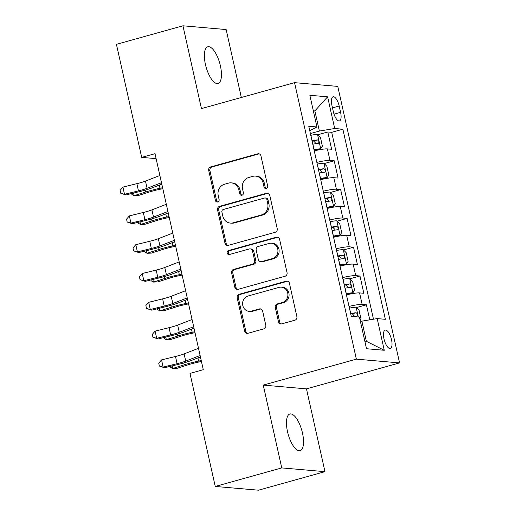 <?xml version="1.0" encoding="UTF-8"?>
<svg xmlns="http://www.w3.org/2000/svg" width="516" height="516" viewBox="0 0 516 516"><rect width="100%" height="100%" fill="white"/><g stroke="black" fill="none" stroke-linecap="round" stroke-linejoin="round"><path stroke-width="0.77" d="M266.282 188.443A2.045 1.877 -85 0 0 267.669 185.954L260.954 155.916A2.922 2.683 -85 0 0 257.71 153.82L210.709 166.92A2.922 2.683 -85 0 0 208.728 170.474L215.443 200.511A2.045 1.877 -85 0 0 217.713 201.982A2.045 1.877 -85 0 0 219.1 199.492L218.229 195.603A9.346 8.591 -85 0 1 224.563 184.231L228.478 183.135A9.346 8.591 -85 0 1 231.31 182.87A9.346 8.591 -85 0 1 238.856 189.856L239.727 193.745A2.045 1.877 -85 0 0 241.998 195.209A2.045 1.877 -85 0 0 243.384 192.726L242.514 188.837A9.346 8.591 -85 0 1 248.847 177.459L252.763 176.369A9.346 8.591 -85 0 1 255.594 176.104A9.346 8.591 -85 0 1 263.147 183.083L264.011 186.973A2.045 1.877 -85 0 0 266.282 188.443M302.473 432.995A19.047 7.095 74.4 0 0 289.882 414A19.047 7.095 74.4 0 0 287.522 431.692A19.047 7.095 74.4 0 0 300.112 450.687A19.047 7.095 74.4 0 0 302.473 432.995M220.384 65.764A19.047 7.095 74.4 0 0 207.8 46.775A19.047 7.095 74.4 0 0 205.439 64.468A19.047 7.095 74.4 0 0 218.023 83.463A19.047 7.095 74.4 0 0 220.384 65.764M391.502 339.605A9.52 3.548 74.4 0 0 385.207 330.111A9.52 3.548 74.4 0 0 384.027 338.96A9.52 3.548 74.4 0 0 390.322 348.455A9.52 3.548 74.4 0 0 391.502 339.605M278.472 321.771A2.922 2.683 -85 0 0 281.717 323.867L294.9 320.191A2.922 2.683 -85 0 0 296.881 316.637L289.424 283.278A2.922 2.683 -85 0 0 286.18 281.175L239.179 294.281A2.922 2.683 -85 0 0 237.199 297.835L244.655 331.195A2.922 2.683 -85 0 0 247.899 333.291L263.824 328.853A2.922 2.683 -85 0 0 265.805 325.299L262.612 311.019A2.922 2.683 -85 0 0 259.374 308.923L251.473 311.122A7.811 7.179 -85 0 1 249.105 311.348A7.811 7.179 -85 0 1 242.61 304.234A7.811 7.179 -85 0 1 248.093 295.997L279.033 287.373A7.811 7.179 -85 0 1 281.401 287.154A7.811 7.179 -85 0 1 287.896 294.262A7.811 7.179 -85 0 1 282.413 302.499L277.26 303.937A2.922 2.683 -85 0 0 275.28 307.491L278.472 321.771L279.64 321.868A2.922 2.683 -85 0 0 281.42 323.932M263.25 385.104L281.755 467.909L215.249 486.446L258.464 490.2L324.97 471.663L306.459 388.858L399.571 362.903L356.363 359.149L263.25 385.104L306.459 388.858M241.333 97.485L226.15 29.554L182.935 25.8L201.446 108.605L294.552 82.65L356.363 359.149M182.935 25.8L116.429 44.337L141.694 157.386L156.109 158.638M215.249 486.446L189.985 373.403L203.285 369.695L155 153.678L141.694 157.386M275.247 232.271A2.922 2.683 -85 0 0 277.227 228.717L269.771 195.351A2.922 2.683 -85 0 0 266.527 193.255L219.526 206.355A2.922 2.683 -85 0 0 217.546 209.909L225.002 243.268A2.922 2.683 -85 0 0 228.246 245.371L275.247 232.271M279.595 239.314L287.051 272.674A2.922 2.683 -85 0 1 285.071 276.228L238.07 289.334A2.922 2.683 -85 0 1 234.825 287.231L231.639 272.958A2.922 2.683 -85 0 1 233.619 269.404L252.679 264.089A2.922 2.683 -85 0 0 254.659 260.535L252.543 251.06A2.922 2.683 -85 0 0 249.299 248.964L229.452 254.491A2.045 1.877 -85 0 1 227.137 252.692A2.045 1.877 -85 0 1 228.569 250.537L276.35 237.218A2.922 2.683 -85 0 1 279.595 239.314M369.772 319.836L366.412 304.795L356.414 307.588M349.035 306.407A11.9 1.529 -12.6 0 1 362.148 304.427L359.575 292.907L363.838 293.275L359.975 275.995L349.977 278.782M342.598 277.608A11.9 1.529 -12.6 0 1 355.711 275.628L353.137 264.102L357.401 264.476L353.537 247.196L343.54 249.983M336.161 248.802A11.9 1.529 -12.6 0 1 349.274 246.822L346.7 235.302L350.964 235.67L347.1 218.391L337.096 221.177M329.724 220.003A11.9 1.529 -12.6 0 1 342.837 218.023L340.257 206.503L344.52 206.871L340.657 189.591L330.659 192.378M323.287 191.204A11.9 1.529 -12.6 0 1 336.4 189.217L333.82 177.697L338.083 178.072L334.22 160.786L329.956 160.418A11.9 1.529 167.4 0 0 316.843 162.398M324.222 163.572L334.22 160.786M331.93 105.387L333.349 111.72A9.224 3.438 74.4 0 0 339.444 120.925A9.224 3.438 74.4 0 0 340.592 112.353L339.173 106.012A9.224 3.438 74.4 0 0 333.078 96.814A9.224 3.438 74.4 0 0 331.93 105.387M399.571 362.903L337.767 86.404L294.552 82.65M364.825 341.179L366.379 341.315L361.871 321.152L377.183 318.591L385.362 319.307L342.869 129.213L334.697 128.503L319.378 131.064L310.4 133.567M377.183 318.591L384.265 350.274L366.515 348.732L359.433 317.056L351.254 316.34L308.768 126.252L316.94 126.962L309.858 95.279L327.615 96.821L334.697 128.503M373.474 319.217L331.698 132.328L327.783 131.986L331.646 149.266L327.383 148.898A11.9 1.529 167.4 0 0 314.27 150.878M336.4 189.217L340.657 189.591M342.837 218.023L347.1 218.391M349.274 246.822L353.537 247.196M355.711 275.628L359.975 275.995M362.148 304.427L366.412 304.795M361.871 321.152L360.439 321.552M319.378 131.064L314.876 110.901L313.322 110.766M313.444 111.301L314.876 110.901L327.615 96.821M309.755 130.671L316.94 126.962M281.755 467.909L324.97 471.663M317.785 134.773L327.783 131.986M331.698 132.328L342.869 129.213M333.82 177.697A11.9 1.529 167.4 0 0 320.707 179.678M340.257 206.503A11.9 1.529 167.4 0 0 327.15 208.483M346.7 235.302A11.9 1.529 167.4 0 0 333.588 237.283M353.137 264.102A11.9 1.529 167.4 0 0 340.025 266.088M359.575 292.907A11.9 1.529 167.4 0 0 346.462 294.888M384.265 350.274L366.379 341.315M266.256 188.45A2.045 1.877 -85 0 1 265.179 187.076L264.315 183.186A9.346 8.591 -85 0 0 256.762 176.201L255.594 176.104M231.31 182.87L232.477 182.974A9.346 8.591 -85 0 1 240.03 189.959L240.895 193.842A2.045 1.877 -85 0 0 241.972 195.216M259.174 153.852A2.922 2.683 -85 0 0 258.877 153.916L211.876 167.023A2.922 2.683 -85 0 0 209.896 170.577L216.61 200.614A2.045 1.877 -85 0 0 217.688 201.988M267.991 193.294A2.922 2.683 -85 0 0 267.694 193.358L220.693 206.458A2.922 2.683 -85 0 0 218.713 210.012L226.169 243.371A2.922 2.683 -85 0 0 227.949 245.435M266.811 199.486A2.045 1.877 -85 0 0 264.54 198.015L223.28 209.515A2.045 1.877 -85 0 0 221.893 212.005L222.809 216.101A9.346 8.591 -85 0 0 230.362 223.086A9.346 8.591 -85 0 0 233.187 222.822L261.393 214.959A9.346 8.591 -85 0 0 267.727 203.581L266.811 199.486L267.978 199.582A2.045 1.877 -85 0 0 266.327 198.06L265.16 197.957M230.362 223.086L231.529 223.183A9.346 8.591 -85 0 0 234.361 222.918L233.187 222.822M267.978 199.582L268.894 203.685A9.346 8.591 -85 0 1 262.56 215.062L234.361 222.918M250.183 248.88L251.35 248.983A2.922 2.683 -85 0 1 253.711 251.163L255.826 260.632A2.922 2.683 -85 0 1 253.846 264.192L234.786 269.5A2.922 2.683 -85 0 0 232.806 273.054L235.999 287.335A2.922 2.683 -85 0 0 237.779 289.399M277.814 237.257A2.922 2.683 -85 0 0 277.524 237.315L229.736 250.641A2.045 1.877 -85 0 0 229.427 254.504M272.461 258.574A7.811 7.179 -85 0 0 277.937 250.337A7.811 7.179 -85 0 0 271.442 243.23A7.811 7.179 -85 0 0 269.075 243.449L258.174 246.487A2.922 2.683 -85 0 0 256.194 250.041L258.316 259.516A2.922 2.683 -85 0 0 261.554 261.612L272.461 258.574L273.628 258.677A7.811 7.179 -85 0 0 279.104 250.441A7.811 7.179 -85 0 0 272.609 243.326L271.442 243.23M260.67 261.696L261.838 261.799A2.922 2.683 -85 0 0 262.721 261.715L261.554 261.612M273.628 258.677L262.721 261.715M281.401 287.154L282.568 287.251A7.811 7.179 -85 0 1 289.063 294.365A7.811 7.179 -85 0 1 283.581 302.602L278.427 304.04A2.922 2.683 -85 0 0 276.447 307.594L279.64 321.868M249.105 311.348L250.273 311.445A7.811 7.179 -85 0 0 252.64 311.225L251.473 311.122M260.832 308.961A2.922 2.683 -85 0 0 260.541 309.026L252.64 311.225M287.644 281.214A2.922 2.683 -85 0 0 287.348 281.278L240.346 294.378A2.922 2.683 -85 0 0 238.366 297.938L245.822 331.298A2.922 2.683 -85 0 0 247.603 333.355M314.121 150.201A4.018 0.516 167.4 0 1 317.23 149.814L320.688 148.847L322.384 146.17L320.449 137.533L317.469 134.45A7.888 1.013 167.4 0 0 310.884 135.295L310.793 135.315M320.688 148.847A7.888 1.013 167.4 0 0 314.102 149.698L314.012 149.717M312.786 144.241L312.877 144.222A7.888 1.013 -12.6 0 1 318.262 143.39C319.34 142.197 319.082 141.049 317.488 139.933A7.888 1.013 167.4 0 0 312.103 140.765L312.019 140.784M312.122 141.274A4.018 0.516 -12.6 0 1 313.663 141.003L315.463 142.945M162.817 188.669L159.508 189.366A14.88 1.909 167.4 0 0 149.859 191.862L138.449 195.506L134.128 195.674L145.538 192.029A22.317 2.864 -12.6 0 1 160.012 188.275L162.611 187.734M133.547 193.081L134.128 195.674L131.903 194.429L131.703 193.532M161.482 182.696L147.079 188.282A14.88 1.909 -12.6 0 1 138.475 190.875L124.524 194.3L125.898 194.958L139.842 191.533A22.317 2.864 167.4 0 0 152.755 187.65L161.805 184.135M159.876 175.498L145.473 181.084A14.88 1.909 -12.6 0 1 136.863 183.67L122.918 187.095L124.524 194.3L120.744 193.248L120.099 190.365L122.918 187.095M125.898 194.958L120.744 193.248M320.559 179A4.018 0.516 167.4 0 1 323.667 178.613L327.125 177.652L328.821 174.976L326.886 166.333L323.906 163.25A7.888 1.013 167.4 0 0 317.321 164.094L317.23 164.114M327.125 177.652A7.888 1.013 167.4 0 0 320.539 178.497L320.449 178.517M319.223 173.047L319.314 173.028A7.888 1.013 -12.6 0 1 324.699 172.196C325.777 171.002 325.519 169.848 323.925 168.738A7.888 1.013 167.4 0 0 318.54 169.57L318.456 169.59M318.565 170.074A4.018 0.516 -12.6 0 1 320.101 169.803L321.9 171.751M169.254 217.468L165.946 218.165A14.88 1.909 167.4 0 0 156.296 220.661L144.886 224.305L140.565 224.473L151.975 220.829A22.317 2.864 -12.6 0 1 166.449 217.081L169.048 216.533M139.984 221.88L140.565 224.473L138.346 223.235L138.14 222.332M326.996 207.806A4.018 0.516 167.4 0 1 330.105 207.419L333.562 206.452L335.258 203.775L333.33 195.132L330.343 192.055A7.888 1.013 167.4 0 0 323.758 192.9L323.667 192.92M333.562 206.452A7.888 1.013 167.4 0 0 326.976 207.303L326.886 207.316M325.667 201.846L325.751 201.827A7.888 1.013 -12.6 0 1 331.137 200.995C332.214 199.802 331.962 198.647 330.363 197.538A7.888 1.013 167.4 0 0 324.977 198.37L324.893 198.389M325.003 198.879A4.018 0.516 -12.6 0 1 326.538 198.608L328.344 200.55M175.698 246.267L172.383 246.964A14.88 1.909 167.4 0 0 162.734 249.467L151.323 253.111L147.002 253.272L158.412 249.628A22.317 2.864 -12.6 0 1 172.886 245.88L175.485 245.332M146.421 250.679L147.002 253.272L144.783 252.034L144.577 251.137M333.433 236.605A4.018 0.516 167.4 0 1 336.542 236.218L340.005 235.257L341.695 232.574L339.767 223.938L336.787 220.854A7.888 1.013 167.4 0 0 330.195 221.699L330.105 221.719M340.005 235.257A7.888 1.013 167.4 0 0 333.413 236.102L333.323 236.122M332.104 230.646L332.188 230.633A7.888 1.013 -12.6 0 1 337.574 229.801C338.657 228.601 338.399 227.453 336.806 226.343A7.888 1.013 167.4 0 0 331.42 227.175L331.33 227.195M331.44 227.679A4.018 0.516 -12.6 0 1 332.975 227.408L334.781 229.356M182.135 275.073L178.82 275.77A14.88 1.909 167.4 0 0 169.177 278.266L157.761 281.91L153.439 282.078L164.849 278.434A22.317 2.864 -12.6 0 1 179.323 274.686L181.922 274.138M152.859 279.485L153.439 282.078L151.22 280.839L151.02 279.936M339.87 265.411A4.018 0.516 167.4 0 1 342.979 265.024L346.442 264.057L348.132 261.38L346.204 252.737L343.224 249.654A7.888 1.013 167.4 0 0 336.632 250.505L336.542 250.524M346.442 264.057A7.888 1.013 167.4 0 0 339.851 264.901L339.76 264.921M338.541 259.451L338.631 259.432A7.888 1.013 -12.6 0 1 344.017 258.6C345.094 257.407 344.836 256.252 343.243 255.143A7.888 1.013 167.4 0 0 337.857 255.975L337.767 255.994M337.877 256.478A4.018 0.516 -12.6 0 1 339.412 256.213L341.218 258.155M188.572 303.872L185.263 304.569A14.88 1.909 167.4 0 0 175.614 307.072L164.204 310.716L159.876 310.877L171.286 307.233A22.317 2.864 -12.6 0 1 185.76 303.485L188.359 302.937M159.296 308.284L159.876 310.877L157.657 309.639L157.457 308.736M167.926 211.495L153.516 217.088A14.88 1.909 -12.6 0 1 144.912 219.674L130.961 223.099L132.335 223.757L146.28 220.332A22.317 2.864 167.4 0 0 159.192 216.449L168.242 212.94M166.313 204.297L151.91 209.883A14.88 1.909 -12.6 0 1 143.3 212.476L129.355 215.901L130.961 223.099L127.181 222.048L126.536 219.165L129.355 215.901M132.335 223.757L127.181 222.048M174.363 240.301L159.954 245.887A14.88 1.909 -12.6 0 1 151.349 248.48L137.404 251.905L138.772 252.563L152.717 249.138A22.317 2.864 167.4 0 0 165.63 245.255L174.685 241.74M172.75 233.097L158.347 238.689A14.88 1.909 -12.6 0 1 149.737 241.275L135.792 244.7L137.404 251.905L133.618 250.847L132.973 247.97L135.792 244.7M138.772 252.563L133.618 250.847M180.8 269.1L166.397 274.693A14.88 1.909 -12.6 0 1 157.786 277.279L143.841 280.704L145.209 281.362L159.154 277.937A22.317 2.864 167.4 0 0 172.067 274.054L181.122 270.545M179.187 261.902L164.785 267.488A14.88 1.909 -12.6 0 1 156.18 270.081L142.229 273.506L143.841 280.704L140.055 279.653L139.417 276.77L142.229 273.506M145.209 281.362L140.055 279.653M187.237 297.906L172.834 303.492A14.88 1.909 -12.6 0 1 164.223 306.078L150.279 309.503L151.646 310.168L165.591 306.743A22.317 2.864 167.4 0 0 178.504 302.853L187.56 299.345M185.625 290.702L171.222 296.294A14.88 1.909 -12.6 0 1 162.617 298.88L148.666 302.305L150.279 309.503L146.499 308.452L145.854 305.575L148.666 302.305M151.646 310.168L146.499 308.452M346.307 294.21A4.018 0.516 167.4 0 1 349.422 293.823L352.88 292.856L354.569 290.179L352.641 281.543L349.661 278.459A7.888 1.013 167.4 0 0 343.069 279.304L342.985 279.324M352.88 292.856A7.888 1.013 167.4 0 0 346.288 293.707L346.204 293.727M344.978 288.25L345.069 288.231A7.888 1.013 -12.6 0 1 350.454 287.399C351.531 286.206 351.273 285.058 349.68 283.948A7.888 1.013 167.4 0 0 344.295 284.78L344.204 284.793M344.314 285.284A4.018 0.516 -12.6 0 1 345.849 285.013L347.655 286.954M195.009 332.678L191.7 333.375A14.88 1.909 167.4 0 0 182.051 335.871L170.641 339.515L166.313 339.683L177.723 336.039A22.317 2.864 -12.6 0 1 192.197 332.291L194.803 331.743M165.733 337.09L166.313 339.683L164.094 338.438L163.894 337.541M193.674 326.705L179.271 332.291A14.88 1.909 -12.6 0 1 170.661 334.884L156.716 338.309L158.083 338.967L172.034 335.542A22.317 2.864 167.4 0 0 184.941 331.659L193.997 328.144M192.068 319.507L177.659 325.093A14.88 1.909 -12.6 0 1 169.055 327.686L155.103 331.104L156.716 338.309L152.936 337.258L152.291 334.374L155.103 331.104M158.083 338.967L152.936 337.258M360.162 320.32L361.013 318.985L359.078 310.342L356.098 307.259A7.888 1.013 167.4 0 0 349.506 308.11L349.422 308.123M353.924 316.572A7.888 1.013 -12.6 0 1 356.891 316.205C357.969 315.012 357.711 313.857 356.117 312.748A7.888 1.013 167.4 0 0 350.732 313.58L350.641 313.599M350.751 314.083A4.018 0.516 -12.6 0 1 352.293 313.812L354.092 315.76M201.446 361.477L198.138 362.174A14.88 1.909 167.4 0 0 188.488 364.677L177.078 368.321L172.75 368.482L184.16 364.838A22.317 2.864 -12.6 0 1 198.634 361.09L201.24 360.542M172.176 365.889L172.75 368.482L170.532 367.244L170.332 366.341M200.111 355.511L185.708 361.097A14.88 1.909 -12.6 0 1 177.104 363.683L163.153 367.108L164.52 367.766L178.471 364.348A22.317 2.864 167.4 0 0 191.378 360.458L200.434 356.949M198.505 348.306L184.096 353.899A14.88 1.909 -12.6 0 1 175.492 356.485L161.547 359.91L163.153 367.108L159.373 366.057L158.728 363.18L161.547 359.91M164.52 367.766L159.373 366.057M329.956 160.418L327.383 148.898M332.491 107.876L339.173 106.012M334.033 114.178L340.592 112.353M264.315 183.186L263.147 183.083M240.895 193.842L239.727 193.745M240.03 189.959L238.856 189.856M216.61 200.614L215.443 200.511M209.896 170.577L208.728 170.474M211.876 167.023L210.709 166.92M258.877 153.916L257.71 153.82M265.179 187.076L264.011 186.973M226.169 243.371L225.002 243.268M218.713 210.012L217.546 209.909M220.693 206.458L219.526 206.355M267.694 193.358L266.527 193.255M262.56 215.062L261.393 214.959M268.894 203.685L267.727 203.581M235.999 287.335L234.825 287.231M232.806 273.054L231.639 272.958M234.786 269.5L233.619 269.404M253.846 264.192L252.679 264.089M255.826 260.632L254.659 260.535M253.711 251.163L252.543 251.06M229.736 250.641L228.569 250.537M277.524 237.315L276.35 237.218M276.447 307.594L275.28 307.491M278.427 304.04L277.26 303.937M283.581 302.602L282.413 302.499M260.541 309.026L259.374 308.923M245.822 331.298L244.655 331.195M238.366 297.938L237.199 297.835M240.346 294.378L239.179 294.281M287.348 281.278L286.18 281.175M320.733 148.782L317.546 134.528M312.103 140.765L310.884 135.295M314.102 149.698L312.877 144.222M145.112 190.14L145.538 192.029M159.302 185.109L160.012 188.275M313.663 141.003L317.488 139.933M147.079 188.282L145.473 181.084M138.475 190.875L136.863 183.67M327.17 177.581L323.983 163.327M318.54 169.57L317.321 164.094M320.539 178.497L319.314 173.028M151.549 218.945L151.975 220.829M165.739 213.908L166.449 217.081M320.101 169.803L323.925 168.738M333.607 206.387L330.421 192.126M324.977 198.37L323.758 192.9M326.976 207.303L325.751 201.827M157.993 247.745L158.412 249.628M172.176 242.714L172.886 245.88M326.538 198.608L330.363 197.538M340.044 235.186L336.858 220.932M331.42 227.175L330.195 221.699M333.413 236.102L332.188 230.633M164.43 276.55L164.849 278.434M178.613 271.513L179.323 274.686M332.975 227.408L336.806 226.343M346.488 263.992L343.295 249.731M337.857 255.975L336.632 250.505M339.851 264.901L338.631 259.432M170.867 305.349L171.286 307.233M185.05 300.318L185.76 303.485M339.412 256.213L343.243 255.143M153.516 217.088L151.91 209.883M144.912 219.674L143.3 212.476M159.954 245.887L158.347 238.689M151.349 248.48L149.737 241.275M166.397 274.693L164.785 267.488M157.786 277.279L156.18 270.081M172.834 303.492L171.222 296.294M164.223 306.078L162.617 298.88M352.925 292.791L349.738 278.537M344.295 284.78L343.069 279.304M346.288 293.707L345.069 288.231M177.304 334.149L177.723 336.039M191.488 329.118L192.197 332.291M345.849 285.013L349.68 283.948M179.271 332.291L177.659 325.093M170.661 334.884L169.055 327.686M358.323 316.959L356.175 307.336M350.732 313.58L349.506 308.11M183.741 362.954L184.16 364.838M197.925 357.923L198.634 361.09M352.293 313.812L356.117 312.748M185.708 361.097L184.096 353.899M177.104 363.683L175.492 356.485"/></g></svg>
